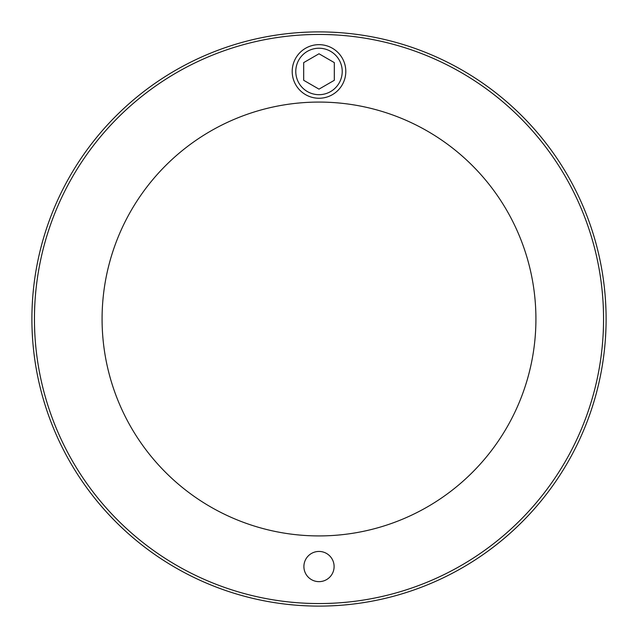<?xml version="1.0" encoding="UTF-8"?>
<svg xmlns="http://www.w3.org/2000/svg" width="638" height="638" viewBox="0 0 638 638"><rect width="100%" height="100%" fill="white"/><g stroke="black" fill="none" stroke-linecap="round" stroke-linejoin="round"><path stroke-width="0.96" d="M31.9 319A287.1 287.1 0 0 1 462.55 70.363A287.1 287.1 0 0 1 462.55 567.637A287.1 287.1 0 0 1 31.9 319M334.105 566.544A15.105 15.105 0 0 1 311.448 579.623A15.105 15.105 0 0 1 311.448 553.465A15.105 15.105 0 0 1 334.105 566.544M102.08 319A216.92 216.92 0 0 1 427.46 131.141A216.92 216.92 0 0 1 427.46 506.859A216.92 216.92 0 0 1 102.08 319M34.452 319A284.548 284.548 0 0 0 461.274 565.428A284.548 284.548 0 0 0 461.274 72.573A284.548 284.548 0 0 0 34.452 319M292.204 71.456A26.796 26.796 0 0 0 332.398 94.663A26.796 26.796 0 0 0 332.398 48.249A26.796 26.796 0 0 0 292.204 71.456M303.688 80.3L303.688 62.612L319 53.775L334.312 62.612L334.312 80.3L319 89.137L303.688 80.3M295.777 71.456A23.223 23.223 0 0 1 330.612 51.343A23.223 23.223 0 0 1 330.612 91.569A23.223 23.223 0 0 1 295.777 71.456"/></g></svg>
